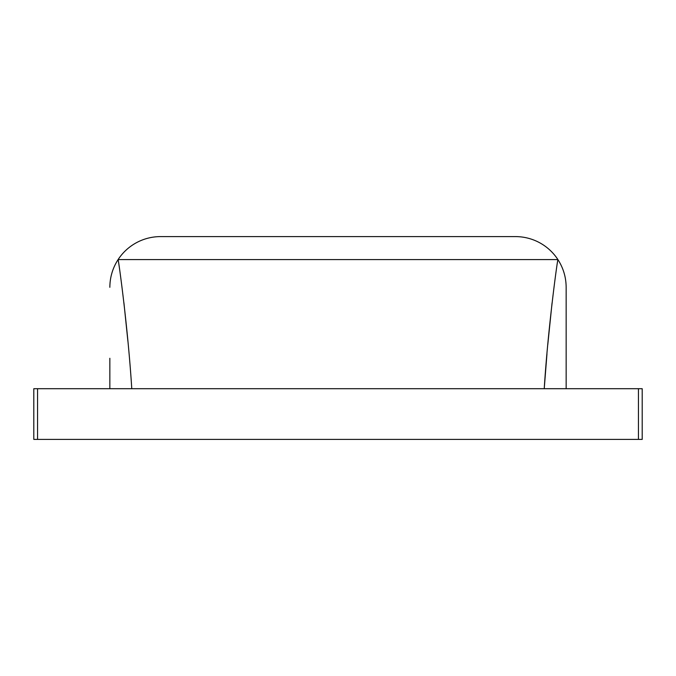 <?xml version="1.0" encoding="UTF-8"?>
<svg xmlns="http://www.w3.org/2000/svg" width="676" height="676" viewBox="0 0 676 676"><rect width="100%" height="100%" fill="white"/><g stroke="black" fill="none" stroke-linecap="round" stroke-linejoin="round"><path stroke-width="1.01" d="M546.968 353.861L544.231 388.7C548.084 327.201 557.303 260.978 557.903 259.584A50.7 50.7 0 0 0 515.45 236.6L160.55 236.6A50.7 50.7 0 0 0 118.097 259.584C118.697 260.978 127.916 327.201 131.769 388.7M233.22 236.6L442.78 236.6L233.22 236.6M127.874 340.949L123.919 302.789M552.064 302.933L547.788 344.574M109.85 388.7L109.85 358.288M566.15 384.247L566.15 366.747M566.15 388.7L566.15 287.3L566.15 388.7M642.2 388.7L642.2 439.4L638.448 439.4L638.448 388.7L642.2 388.7M37.552 388.7L37.552 439.4L33.8 439.4L33.8 388.7L638.448 388.7M37.552 439.4L638.448 439.4M566.15 287.3C566.082 277.261 563.336 268.026 557.903 259.584L118.097 259.584C112.664 268.026 109.918 277.261 109.85 287.3"/></g></svg>
